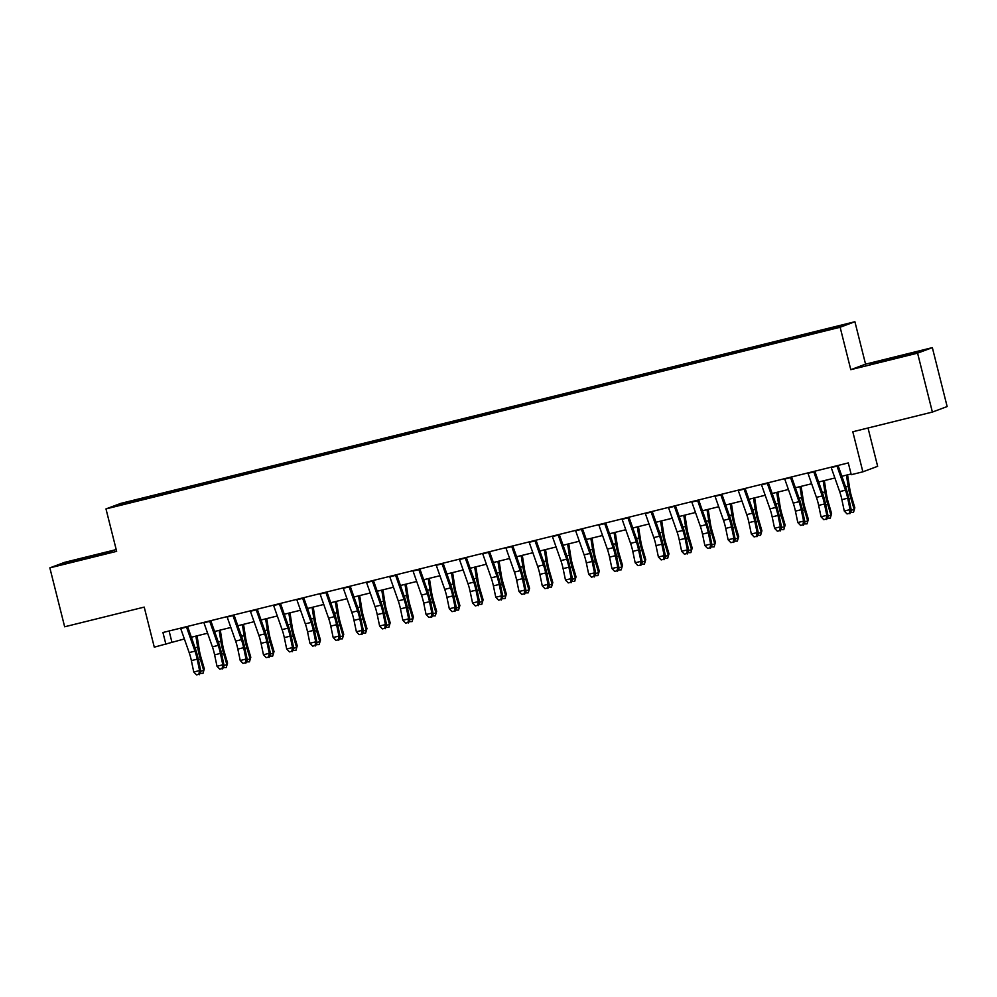 <?xml version="1.0" encoding="UTF-8"?>
<svg xmlns="http://www.w3.org/2000/svg" width="997" height="997" viewBox="0 0 997 997"><rect width="100%" height="100%" fill="white"/><g stroke="black" fill="none" stroke-linecap="round" stroke-linejoin="round"><path stroke-width="1.5" d="M125.572 503.946L134.396 501.578L125.572 503.946M116.2 549.584L64.618 562.345L49.85 567.866L64.655 626.789L144.216 607.098L154.286 647.165L184.37 638.965M854.903 321.732L120.762 503.398L105.981 508.919L840.135 327.253L854.903 321.732L865.558 364.154L850.79 369.675L917.576 353.15L932.345 347.629L865.558 364.154M932.345 347.629L947.15 406.552L932.382 412.073L852.809 431.763L862.866 471.83L877.647 466.309L868.026 428M917.576 353.15L932.382 412.073M862.866 471.83L851.251 474.697L848.297 462.92L162.935 632.509L165.901 644.299M827.61 329.907L813.951 333.472L827.684 330.194M145.325 498.986L806.835 335.304L841.256 325.658L818.5 330.942L154.049 495.359L151.257 496.406L151.345 497.503M145.188 498.674L119.628 504.993L151.257 496.406M850.79 369.675L840.135 327.253M49.85 567.866L116.649 551.341L105.981 508.919M191.349 637.233L207.6 633.22M214.592 631.487L230.843 627.462M237.822 625.742L254.073 621.717M261.052 619.997L277.303 615.972M284.282 614.239L300.533 610.226M307.512 608.494L323.763 604.469M330.742 602.749L346.993 598.723M353.985 596.991L370.236 592.978M377.215 591.246L393.466 587.221M400.445 585.501L416.696 581.475M423.675 579.743L439.926 575.73M446.905 573.998L463.156 569.972M470.148 568.253L486.399 564.227M493.378 562.507L509.629 558.482M516.608 556.75L532.859 552.737M539.838 551.005L556.089 546.979M563.068 545.259L579.319 541.234M586.298 539.502L602.549 535.489M609.541 533.756L625.792 529.731M632.771 528.011L649.022 523.986M656.001 522.266L672.252 518.241M679.231 516.508L695.482 512.495M702.461 510.763L718.712 506.738M725.704 505.018L741.955 500.993M748.934 499.26L765.185 495.247M772.164 493.515L788.415 489.49M795.394 487.77L811.645 483.744M818.624 482.012L834.875 477.999M841.854 476.267L851.077 473.986M169.104 630.989L171.883 642.056M815.758 332.736L815.696 331.989M154.398 496.743L154.049 495.359M125.697 502.725L126.457 503.311M899.207 356.203L870.119 364.241L914.959 353.15L919.408 351.48L899.207 356.203L899.456 357.163M62.799 564.015L112.075 551.254L62.799 564.015M92.123 556.937L91.886 555.977M836.882 465.736A8.512 1.483 76.1 0 0 837.019 466.135L845.481 490.188A12.151 2.119 -103.9 0 1 847.687 498.201L850.08 509.604L851.376 510.539L848.983 499.148A18.233 3.178 76.1 0 0 845.68 487.122L838.053 465.449M831.074 467.182A8.512 1.483 76.1 0 0 831.211 467.568L839.673 491.621A12.151 2.119 -103.9 0 1 841.879 499.647L844.272 511.037L850.08 509.604L849.357 513.343L847.039 513.916L849.357 513.343M849.88 513.717L851.376 510.539M844.272 511.037L847.039 513.916M847.562 474.859L849.731 488.592A12.151 2.119 76.1 0 0 851.575 496.755L854.828 507.822L853.507 512.371L850.478 512.433M851.301 510.202L854.192 509.492L850.939 498.425A18.233 3.178 -103.9 0 1 848.16 486.187L846.416 475.145M853.507 512.371L854.828 507.822M813.652 471.494A8.512 1.483 76.1 0 0 813.789 471.88L822.251 495.933A12.151 2.119 -103.9 0 1 824.457 503.959L826.837 515.349L828.146 516.296L825.753 504.893A18.233 3.178 76.1 0 0 822.438 492.867L814.823 471.195M807.844 472.927A8.512 1.483 76.1 0 0 807.981 473.313L816.431 497.366A12.151 2.119 -103.9 0 1 818.649 505.392L821.029 516.782L826.837 515.349L826.127 519.088L823.796 519.674L826.127 519.088M826.65 519.474L828.146 516.296M821.029 516.782L823.796 519.674M790.422 477.239A8.512 1.483 76.1 0 0 790.559 477.625L799.008 501.678A12.151 2.119 -103.9 0 1 801.227 509.704L803.607 521.095L804.915 522.042L802.523 510.651A18.233 3.178 76.1 0 0 799.208 498.612L791.593 476.952M784.614 478.672A8.512 1.483 76.1 0 0 784.751 479.071L793.201 503.124A12.151 2.119 -103.9 0 1 795.419 511.137L797.799 522.54L803.607 521.095L802.897 524.846L800.566 525.419L802.897 524.846M803.408 525.22L804.915 522.042M797.799 522.54L800.566 525.419M767.192 482.984A8.512 1.483 76.1 0 0 767.329 483.383L775.778 507.436A12.151 2.119 -103.9 0 1 777.984 515.449L780.377 526.84L781.673 527.787L779.293 516.396A18.233 3.178 76.1 0 0 775.978 504.37L768.363 482.698M761.384 484.43A8.512 1.483 76.1 0 0 761.521 484.816L769.971 508.869A12.151 2.119 -103.9 0 1 772.177 516.895L774.569 528.285L780.377 526.84L779.666 530.591L777.336 531.164L779.666 530.591M780.177 530.965L781.673 527.787M774.569 528.285L777.336 531.164M743.961 488.742A8.512 1.483 76.1 0 0 744.086 489.128L752.548 513.181A12.151 2.119 -103.9 0 1 754.754 521.194L757.147 532.597L758.443 533.545L756.062 522.141A18.233 3.178 76.1 0 0 752.747 510.115L745.12 488.443M738.154 490.175A8.512 1.483 76.1 0 0 738.279 490.561L746.741 514.614A12.151 2.119 -103.9 0 1 748.946 522.64L751.339 534.031L757.147 532.597L756.424 536.336L754.106 536.909L756.424 536.336M756.947 536.722L758.443 533.545M751.339 534.031L754.106 536.909M824.332 480.604L826.488 494.35A12.151 2.119 76.1 0 0 828.345 502.5L831.598 513.567L830.277 518.116L827.248 518.191M828.071 515.96L830.962 515.237L827.697 504.17A18.233 3.178 -103.9 0 1 824.918 491.945L823.186 480.89M830.277 518.116L831.598 513.567M801.102 486.349L803.258 500.095A12.151 2.119 76.1 0 0 805.115 508.246L808.368 519.312L807.047 523.861L804.018 523.936M804.841 521.705L807.72 520.995L804.467 509.916A18.233 3.178 -103.9 0 1 801.688 497.69L799.955 486.636M807.047 523.861L808.368 519.312M777.872 492.107L780.028 505.84A12.151 2.119 76.1 0 0 781.885 513.991L785.138 525.07L783.804 529.619L780.788 529.681M781.611 527.45L784.489 526.74L781.237 515.673A18.233 3.178 -103.9 0 1 778.458 503.435L776.725 492.393M783.804 529.619L785.138 525.07M754.642 497.852L756.798 511.586A12.151 2.119 76.1 0 0 758.655 519.749L761.907 530.815L760.574 535.364L757.558 535.439M758.381 533.208L761.259 532.485L758.007 521.419A18.233 3.178 -103.9 0 1 755.228 509.193L753.483 498.139M760.574 535.364L761.907 530.815M720.719 494.487A8.512 1.483 76.1 0 0 720.856 494.873L729.318 518.926A12.151 2.119 -103.9 0 1 731.524 526.952L733.917 538.343L735.213 539.29L732.832 527.899A18.233 3.178 76.1 0 0 729.517 515.86L721.89 494.2M714.911 495.92A8.512 1.483 76.1 0 0 715.048 496.319L723.51 520.372A12.151 2.119 -103.9 0 1 725.716 528.385L728.109 539.776L733.917 538.343L733.194 542.094L730.876 542.667L733.194 542.094M733.717 542.468L735.213 539.29M728.109 539.776L730.876 542.667M731.399 503.597L733.568 517.343A12.151 2.119 76.1 0 0 735.412 525.494L738.677 536.56L737.344 541.109L734.315 541.184M735.138 538.953L738.029 538.243L734.777 527.164A18.233 3.178 -103.9 0 1 731.997 514.938L730.253 503.884M737.344 541.109L738.677 536.56M697.489 500.232A8.512 1.483 76.1 0 0 697.626 500.631L706.088 524.684A12.151 2.119 -103.9 0 1 708.294 532.697L710.674 544.088L711.983 545.035L709.59 533.644A18.233 3.178 76.1 0 0 706.275 521.618L698.66 499.946M691.681 501.665A8.512 1.483 76.1 0 0 691.818 502.064L700.28 526.117A12.151 2.119 -103.9 0 1 702.486 534.13L704.867 545.533L710.674 544.088L709.964 547.839L707.646 548.412L709.964 547.839M710.487 548.213L711.983 545.035M704.867 545.533L707.646 548.412M708.169 509.355L710.338 523.089A12.151 2.119 76.1 0 0 712.182 531.239L715.435 542.318L714.114 546.855L711.085 546.929M711.908 544.698L714.799 543.988L711.546 532.921A18.233 3.178 -103.9 0 1 708.755 520.683L707.023 509.629M714.114 546.855L715.435 542.318M674.259 505.978A8.512 1.483 76.1 0 0 674.396 506.376L682.845 530.429A12.151 2.119 -103.9 0 1 685.064 538.442L687.444 549.846L688.753 550.793L686.36 539.389A18.233 3.178 76.1 0 0 683.045 527.363L675.43 505.691M668.451 507.423A8.512 1.483 76.1 0 0 668.588 507.809L677.038 531.862A12.151 2.119 -103.9 0 1 679.256 539.888L681.636 551.279L687.444 549.846L686.734 553.584L684.403 554.158L686.734 553.584M687.257 553.971L688.753 550.793M681.636 551.279L684.403 554.158M684.939 515.1L687.095 528.834A12.151 2.119 76.1 0 0 688.952 536.997L692.205 548.063L690.884 552.612L687.855 552.687M688.678 550.444L691.569 549.733L688.304 538.667A18.233 3.178 -103.9 0 1 685.525 526.441L683.792 515.387M690.884 552.612L692.205 548.063M651.029 511.735A8.512 1.483 76.1 0 0 651.166 512.122L659.615 536.174A12.151 2.119 -103.9 0 1 661.834 544.2L664.214 555.591L665.522 556.538L663.13 545.147A18.233 3.178 76.1 0 0 659.815 533.108L652.2 511.436M645.221 513.168A8.512 1.483 76.1 0 0 645.358 513.555L653.808 537.607A12.151 2.119 -103.9 0 1 656.014 545.633L658.406 557.024L664.214 555.591L663.504 559.329L661.173 559.915L663.504 559.329M664.014 559.716L665.522 556.538M658.406 557.024L661.173 559.915M661.709 520.845L663.865 534.591A12.151 2.119 76.1 0 0 665.722 542.742L668.975 553.809L667.654 558.357L664.625 558.432M665.448 556.201L668.326 555.479L665.074 544.412A18.233 3.178 -103.9 0 1 662.295 532.186L660.562 521.132M667.654 558.357L668.975 553.809M627.798 517.48A8.512 1.483 76.1 0 0 627.936 517.867L636.385 541.919A12.151 2.119 -103.9 0 1 638.591 549.945L640.984 561.336L642.28 562.283L639.9 550.892A18.233 3.178 76.1 0 0 636.585 538.866L628.97 517.194M621.991 518.914A8.512 1.483 76.1 0 0 622.116 519.312L630.578 543.365A12.151 2.119 -103.9 0 1 632.783 551.378L635.176 562.782L640.984 561.336L640.261 565.087L637.943 565.66L640.261 565.087M640.784 565.461L642.28 562.283M635.176 562.782L637.943 565.66M638.479 526.603L640.635 540.337A12.151 2.119 76.1 0 0 642.492 548.487L645.744 559.554L644.411 564.103L641.395 564.177M642.218 561.947L645.096 561.236L641.844 550.157A18.233 3.178 -103.9 0 1 639.065 537.931L637.332 526.877M644.411 564.103L645.744 559.554M604.556 523.226A8.512 1.483 76.1 0 0 604.693 523.624L613.155 547.677A12.151 2.119 -103.9 0 1 615.361 555.69L617.754 567.094L619.05 568.028L616.669 556.638A18.233 3.178 76.1 0 0 613.354 544.611L605.727 522.939M598.748 524.671A8.512 1.483 76.1 0 0 598.885 525.058L607.347 549.11A12.151 2.119 -103.9 0 1 609.553 557.136L611.946 568.527L617.754 567.094L617.031 570.832L614.713 571.406L617.031 570.832M617.554 571.206L619.05 568.028M611.946 568.527L614.713 571.406M615.236 532.348L617.405 546.082A12.151 2.119 76.1 0 0 619.249 554.232L622.514 565.311L621.181 569.86L618.165 569.923M618.987 567.692L621.866 566.981L618.614 555.915A18.233 3.178 -103.9 0 1 615.834 543.677L614.09 532.635M621.181 569.86L622.514 565.311M581.326 528.983A8.512 1.483 76.1 0 0 581.463 529.37L589.925 553.422A12.151 2.119 -103.9 0 1 592.131 561.448L594.524 572.839L595.82 573.786L593.427 562.383A18.233 3.178 76.1 0 0 590.124 550.356L582.497 528.684M575.518 530.416A8.512 1.483 76.1 0 0 575.655 530.803L584.117 554.855A12.151 2.119 -103.9 0 1 586.323 562.881L588.716 574.272L594.524 572.839L593.801 576.578L591.483 577.151L593.801 576.578M594.324 576.964L595.82 573.786M588.716 574.272L591.483 577.151M592.006 538.093L594.175 551.84A12.151 2.119 76.1 0 0 596.019 559.99L599.272 571.057L597.951 575.605L594.922 575.68M595.745 573.449L598.636 572.727L595.383 561.66A18.233 3.178 -103.9 0 1 592.604 549.434L590.86 538.38M597.951 575.605L599.272 571.057M558.096 534.728A8.512 1.483 76.1 0 0 558.233 535.115L566.695 559.167A12.151 2.119 -103.9 0 1 568.901 567.193L571.281 578.584L572.59 579.531L570.197 568.14A18.233 3.178 76.1 0 0 566.882 556.102L559.267 534.442M552.288 536.162A8.512 1.483 76.1 0 0 552.425 536.56L560.875 560.613A12.151 2.119 -103.9 0 1 563.093 568.626L565.473 580.017L571.281 578.584L570.571 582.335L568.24 582.909L570.571 582.335M571.094 582.709L572.59 579.531M565.473 580.017L568.24 582.909M568.776 543.839L570.932 557.585A12.151 2.119 76.1 0 0 572.789 565.735L576.042 576.802L574.721 581.351L571.692 581.425M572.515 579.195L575.406 578.484L572.141 567.405A18.233 3.178 -103.9 0 1 569.362 555.179L567.629 544.125M574.721 581.351L576.042 576.802M534.866 540.474A8.512 1.483 76.1 0 0 535.003 540.873L543.452 564.925A12.151 2.119 -103.9 0 1 545.671 572.939L548.051 584.329L549.359 585.276L546.967 573.886A18.233 3.178 76.1 0 0 543.652 561.859L536.037 540.187M529.058 541.907A8.512 1.483 76.1 0 0 529.195 542.306L537.645 566.358A12.151 2.119 -103.9 0 1 539.863 574.372L542.243 585.775L548.051 584.329L547.341 588.08L545.01 588.654L547.341 588.08M547.852 588.454L549.359 585.276M542.243 585.775L545.01 588.654M511.635 546.219A8.512 1.483 76.1 0 0 511.773 546.618L520.222 570.67A12.151 2.119 -103.9 0 1 522.428 578.684L524.821 590.087L526.117 591.034L523.737 579.631A18.233 3.178 76.1 0 0 520.422 567.605L512.807 545.932M505.828 547.665A8.512 1.483 76.1 0 0 505.965 548.051L514.415 572.104A12.151 2.119 -103.9 0 1 516.62 580.129L519.013 591.52L524.821 590.087L524.11 593.826L521.78 594.399L524.11 593.826M524.621 594.212L526.117 591.034M519.013 591.52L521.78 594.399M488.405 551.977A8.512 1.483 76.1 0 0 488.53 552.363L496.992 576.416A12.151 2.119 -103.9 0 1 499.198 584.441L501.591 595.832L502.887 596.779L500.506 585.389A18.233 3.178 76.1 0 0 497.191 573.35L489.577 551.69M482.598 553.41A8.512 1.483 76.1 0 0 482.722 553.809L491.185 577.861A12.151 2.119 -103.9 0 1 493.39 585.875L495.783 597.265L501.591 595.832L500.868 599.583L498.55 600.157L500.868 599.583M501.391 599.957L502.887 596.779M495.783 597.265L498.55 600.157M465.163 557.722A8.512 1.483 76.1 0 0 465.3 558.108L473.762 582.161A12.151 2.119 -103.9 0 1 475.968 590.187L478.361 601.577L479.657 602.524L477.276 591.134A18.233 3.178 76.1 0 0 473.961 579.107L466.334 557.435M459.355 559.155A8.512 1.483 76.1 0 0 459.492 559.554L467.954 583.606A12.151 2.119 -103.9 0 1 470.16 591.62L472.553 603.023L478.361 601.577L477.638 605.329L475.32 605.902L477.638 605.329M478.161 605.702L479.657 602.524M472.553 603.023L475.32 605.902M441.933 563.467A8.512 1.483 76.1 0 0 442.07 563.866L450.532 587.918A12.151 2.119 -103.9 0 1 452.738 595.932L455.118 607.335L456.427 608.27L454.034 596.879A18.233 3.178 76.1 0 0 450.719 584.853L443.104 563.18M436.125 564.913A8.512 1.483 76.1 0 0 436.262 565.299L444.724 589.352A12.151 2.119 -103.9 0 1 446.93 597.377L449.311 608.768L455.118 607.335L454.408 611.074L452.09 611.647L454.408 611.074M454.931 611.448L456.427 608.27M449.311 608.768L452.09 611.647M418.703 569.225A8.512 1.483 76.1 0 0 418.84 569.611L427.289 593.664A12.151 2.119 -103.9 0 1 429.508 601.69L431.888 613.08L433.197 614.027L430.804 602.624A18.233 3.178 76.1 0 0 427.489 590.598L419.874 568.926M412.895 570.658A8.512 1.483 76.1 0 0 413.032 571.044L421.482 595.097A12.151 2.119 -103.9 0 1 423.7 603.123L426.08 614.513L431.888 613.08L431.178 616.819L428.847 617.405L431.178 616.819M431.701 617.205L433.197 614.027M426.08 614.513L428.847 617.405M395.473 574.97A8.512 1.483 76.1 0 0 395.61 575.356L404.059 599.409A12.151 2.119 -103.9 0 1 406.278 607.435L408.658 618.825L409.966 619.773L407.574 608.382A18.233 3.178 76.1 0 0 404.259 596.343L396.644 574.683M389.665 576.403A8.512 1.483 76.1 0 0 389.802 576.802L398.252 600.855A12.151 2.119 -103.9 0 1 400.458 608.868L402.85 620.271L408.658 618.825L407.947 622.577L405.617 623.15L407.947 622.577M408.458 622.951L409.966 619.773M402.85 620.271L405.617 623.15M372.242 580.715A8.512 1.483 76.1 0 0 372.38 581.114L380.829 605.167A12.151 2.119 -103.9 0 1 383.035 613.18L385.428 624.571L386.724 625.518L384.344 614.127A18.233 3.178 76.1 0 0 381.028 602.101L373.414 580.428M366.435 582.161A8.512 1.483 76.1 0 0 366.56 582.547L375.022 606.6A12.151 2.119 -103.9 0 1 377.227 614.613L379.62 626.016L385.428 624.571L384.705 628.322L382.387 628.895L384.705 628.322M385.228 628.696L386.724 625.518M379.62 626.016L382.387 628.895M349.012 586.473A8.512 1.483 76.1 0 0 349.137 586.859L357.599 610.912A12.151 2.119 -103.9 0 1 359.805 618.925L362.198 630.328L363.494 631.275L361.113 619.872A18.233 3.178 76.1 0 0 357.798 607.846L350.171 586.174M343.192 587.906A8.512 1.483 76.1 0 0 343.329 588.292L351.791 612.345A12.151 2.119 -103.9 0 1 353.997 620.371L356.39 631.762L362.198 630.328L361.475 634.067L359.157 634.64L361.475 634.067M361.998 634.453L363.494 631.275M356.39 631.762L359.157 634.64M325.77 592.218A8.512 1.483 76.1 0 0 325.907 592.604L334.369 616.657A12.151 2.119 -103.9 0 1 336.575 624.683L338.968 636.074L340.264 637.021L337.871 625.63A18.233 3.178 76.1 0 0 334.568 613.591L326.941 591.931M319.962 593.651A8.512 1.483 76.1 0 0 320.099 594.05L328.561 618.103A12.151 2.119 -103.9 0 1 330.767 626.116L333.16 637.507L338.968 636.074L338.245 639.825L335.927 640.398L338.245 639.825M338.768 640.199L340.264 637.021M333.16 637.507L335.927 640.398M302.54 597.963A8.512 1.483 76.1 0 0 302.677 598.362L311.139 622.415A12.151 2.119 -103.9 0 1 313.345 630.428L315.725 641.819L317.034 642.766L314.641 631.375A18.233 3.178 76.1 0 0 311.326 619.349L303.711 597.677M296.732 599.396A8.512 1.483 76.1 0 0 296.869 599.795L305.319 623.848A12.151 2.119 -103.9 0 1 307.537 631.861L309.917 643.264L315.725 641.819L315.015 645.57L312.684 646.143L315.015 645.57M315.538 645.944L317.034 642.766M309.917 643.264L312.684 646.143M279.31 603.708A8.512 1.483 76.1 0 0 279.447 604.107L287.896 628.16A12.151 2.119 -103.9 0 1 290.115 636.173L292.495 647.576L293.803 648.524L291.411 637.12A18.233 3.178 76.1 0 0 288.096 625.094L280.481 603.422M273.502 605.154A8.512 1.483 76.1 0 0 273.639 605.54L282.089 629.593A12.151 2.119 -103.9 0 1 284.307 637.619L286.687 649.01L292.495 647.576L291.785 651.315L289.454 651.888L291.785 651.315M292.295 651.702L293.803 648.524M286.687 649.01L289.454 651.888M256.079 609.466A8.512 1.483 76.1 0 0 256.217 609.852L264.666 633.905A12.151 2.119 -103.9 0 1 266.872 641.931L269.265 653.322L270.573 654.269L268.181 642.866A18.233 3.178 76.1 0 0 264.866 630.839L257.251 609.167M250.272 610.899A8.512 1.483 76.1 0 0 250.409 611.286L258.859 635.338A12.151 2.119 -103.9 0 1 261.064 643.364L263.457 654.755L269.265 653.322L268.554 657.06L266.224 657.646L268.554 657.06M269.065 657.447L270.573 654.269M263.457 654.755L266.224 657.646M232.849 615.211A8.512 1.483 76.1 0 0 232.974 615.598L241.436 639.65A12.151 2.119 -103.9 0 1 243.642 647.676L246.035 659.067L247.331 660.014L244.95 648.623A18.233 3.178 76.1 0 0 241.635 636.585L234.021 614.925M227.042 616.645A8.512 1.483 76.1 0 0 227.166 617.043L235.628 641.096A12.151 2.119 -103.9 0 1 237.834 649.109L240.227 660.513L246.035 659.067L245.312 662.818L242.994 663.391L245.312 662.818M245.835 663.192L247.331 660.014M240.227 660.513L242.994 663.391M209.607 620.957A8.512 1.483 76.1 0 0 209.744 621.355L218.206 645.408A12.151 2.119 -103.9 0 1 220.412 653.421L222.805 664.825L224.101 665.759L221.72 654.368A18.233 3.178 76.1 0 0 218.405 642.342L210.778 620.67M203.799 622.402A8.512 1.483 76.1 0 0 203.936 622.789L212.398 646.841A12.151 2.119 -103.9 0 1 214.604 654.867L216.997 666.258L222.805 664.825L222.082 668.563L219.764 669.137L222.082 668.563M222.605 668.937L224.101 665.759M216.997 666.258L219.764 669.137M186.377 626.714A8.512 1.483 76.1 0 0 186.514 627.101L194.976 651.153A12.151 2.119 -103.9 0 1 197.182 659.179L199.562 670.57L200.871 671.517L198.478 660.114A18.233 3.178 76.1 0 0 195.163 648.087L187.548 626.415M180.569 628.147A8.512 1.483 76.1 0 0 180.706 628.534L189.168 652.586A12.151 2.119 -103.9 0 1 191.374 660.612L193.754 672.003L199.562 670.57L198.852 674.308L196.534 674.882L198.852 674.308M199.375 674.695L200.871 671.517M193.754 672.003L196.534 674.882M545.546 549.596L547.702 563.33A12.151 2.119 76.1 0 0 549.559 571.48L552.812 582.56L551.491 587.096L548.462 587.171M549.285 584.94L552.164 584.23L548.911 573.163A18.233 3.178 -103.9 0 1 546.132 560.925L544.399 549.87M551.491 587.096L552.812 582.56M522.316 555.341L524.472 569.075A12.151 2.119 76.1 0 0 526.329 577.238L529.581 588.305L528.248 592.854L525.232 592.928M526.055 590.685L528.933 589.975L525.681 578.908A18.233 3.178 -103.9 0 1 522.902 566.682L521.169 555.628M528.248 592.854L529.581 588.305M499.086 561.087L501.242 574.833A12.151 2.119 76.1 0 0 503.099 582.983L506.351 594.05L505.018 598.599L502.002 598.674M502.824 596.443L505.703 595.72L502.451 584.653A18.233 3.178 -103.9 0 1 499.671 572.428L497.927 561.373M505.018 598.599L506.351 594.05M475.843 566.844L478.012 580.578A12.151 2.119 76.1 0 0 479.856 588.729L483.121 599.808L481.788 604.344L478.759 604.419M479.582 602.188L482.473 601.478L479.221 590.398A18.233 3.178 -103.9 0 1 476.441 578.173L474.697 567.119M481.788 604.344L483.121 599.808M452.613 572.59L454.782 586.323A12.151 2.119 76.1 0 0 456.626 594.486L459.879 605.553L458.558 610.102L455.529 610.164M456.352 607.933L459.243 607.223L455.99 596.156A18.233 3.178 -103.9 0 1 453.199 583.918L451.467 572.876M458.558 610.102L459.879 605.553M429.383 578.335L431.539 592.081A12.151 2.119 76.1 0 0 433.396 600.231L436.649 611.298L435.328 615.847L432.299 615.922M433.122 613.691L436.013 612.968L432.748 601.901A18.233 3.178 -103.9 0 1 429.969 589.676L428.236 578.621M435.328 615.847L436.649 611.298M406.153 584.08L408.309 597.826A12.151 2.119 76.1 0 0 410.166 605.977L413.419 617.043L412.097 621.592L409.069 621.667M409.892 619.436L412.77 618.726L409.518 607.647A18.233 3.178 -103.9 0 1 406.739 595.421L405.006 584.367M412.097 621.592L413.419 617.043M382.923 589.838L385.079 603.571A12.151 2.119 76.1 0 0 386.936 611.722L390.188 622.801L388.855 627.337L385.839 627.412M386.662 625.181L389.54 624.471L386.288 613.404A18.233 3.178 -103.9 0 1 383.509 601.166L381.776 590.124M388.855 627.337L390.188 622.801M359.68 595.583L361.849 609.317A12.151 2.119 76.1 0 0 363.693 617.479L366.958 628.546L365.625 633.095L362.609 633.17M363.431 630.927L366.31 630.216L363.058 619.149A18.233 3.178 -103.9 0 1 360.278 606.924L358.534 595.87M365.625 633.095L366.958 628.546M336.45 601.328L338.619 615.074A12.151 2.119 76.1 0 0 340.463 623.225L343.728 634.291L342.395 638.84L339.366 638.915M340.189 636.684L343.08 635.974L339.827 624.895A18.233 3.178 -103.9 0 1 337.048 612.669L335.304 601.615M342.395 638.84L343.728 634.291M313.22 607.086L315.376 620.819A12.151 2.119 76.1 0 0 317.233 628.97L320.486 640.049L319.165 644.585L316.136 644.66M316.959 642.429L319.85 641.719L316.585 630.652A18.233 3.178 -103.9 0 1 313.806 618.414L312.073 607.36M319.165 644.585L320.486 640.049M289.99 612.831L292.146 626.565A12.151 2.119 76.1 0 0 294.003 634.728L297.256 645.794L295.935 650.343L292.906 650.405M293.729 648.175L296.608 647.464L293.355 636.398A18.233 3.178 -103.9 0 1 290.576 624.159L288.843 613.118M295.935 650.343L297.256 645.794M266.76 618.576L268.916 632.322A12.151 2.119 76.1 0 0 270.773 640.473L274.025 651.539L272.692 656.088L269.676 656.163M270.499 653.932L273.377 653.209L270.125 642.143A18.233 3.178 -103.9 0 1 267.346 629.917L265.613 618.863M272.692 656.088L274.025 651.539M243.53 624.321L245.686 638.068A12.151 2.119 76.1 0 0 247.543 646.218L250.795 657.285L249.462 661.834L246.446 661.908M247.268 659.678L250.147 658.967L246.895 647.888A18.233 3.178 -103.9 0 1 244.115 635.662L242.371 624.608M249.462 661.834L250.795 657.285M220.287 630.079L222.456 643.813A12.151 2.119 76.1 0 0 224.3 651.963L227.565 663.042L226.232 667.591L223.203 667.654M224.026 665.423L226.917 664.712L223.664 653.646A18.233 3.178 -103.9 0 1 220.885 641.407L219.141 630.366M226.232 667.591L227.565 663.042M197.057 635.824L199.226 649.57A12.151 2.119 76.1 0 0 201.07 657.721L204.323 668.788L203.002 673.336L199.973 673.411M200.796 671.18L203.687 670.458L200.434 659.391A18.233 3.178 -103.9 0 1 197.643 647.165L195.91 636.111M203.002 673.336L204.323 668.788M845.481 490.188L839.673 491.621M847.687 498.201L841.879 499.647M837.019 466.135L831.211 467.568M848.933 498.911L850.939 498.425M845.568 486.835L848.16 486.187M822.251 495.933L816.431 497.366M824.457 503.959L818.649 505.392M813.789 471.88L807.981 473.313M799.008 501.678L793.201 503.124M801.227 509.704L795.419 511.137M790.559 477.625L784.751 479.071M775.778 507.436L769.971 508.869M777.984 515.449L772.177 516.895M767.329 483.383L761.521 484.816M752.548 513.181L746.741 514.614M754.754 521.194L748.946 522.64M744.086 489.128L738.279 490.561M825.703 504.669L827.697 504.17M822.338 492.58L824.918 491.945M802.473 510.414L804.467 509.916M799.108 498.326L801.688 497.69M779.243 516.159L781.237 515.673M775.878 504.083L778.458 503.435M756.013 521.917L758.007 521.419M752.648 509.828L755.228 509.193M729.318 518.926L723.51 520.372M731.524 526.952L725.716 528.385M720.856 494.873L715.048 496.319M732.783 527.662L734.777 527.164M729.405 515.574L731.997 514.938M706.088 524.684L700.28 526.117M708.294 532.697L702.486 534.13M697.626 500.631L691.818 502.064M709.54 533.407L711.546 532.921M706.175 521.319L708.755 520.683M682.845 530.429L677.038 531.862M685.064 538.442L679.256 539.888M674.396 506.376L668.588 507.809M686.31 539.153L688.304 538.667M682.945 527.077L685.525 526.441M659.615 536.174L653.808 537.607M661.834 544.2L656.014 545.633M651.166 512.122L645.358 513.555M663.08 544.91L665.074 544.412M659.715 532.822L662.295 532.186M636.385 541.919L630.578 543.365M638.591 549.945L632.783 551.378M627.936 517.867L622.116 519.312M639.85 550.656L641.844 550.157M636.485 538.567L639.065 537.931M613.155 547.677L607.347 549.11M615.361 555.69L609.553 557.136M604.693 523.624L598.885 525.058M616.62 556.401L618.614 555.915M613.255 544.325L615.834 543.677M589.925 553.422L584.117 554.855M592.131 561.448L586.323 562.881M581.463 529.37L575.655 530.803M593.377 562.158L595.383 561.66M590.012 550.07L592.604 549.434M566.695 559.167L560.875 560.613M568.901 567.193L563.093 568.626M558.233 535.115L552.425 536.56M570.147 567.904L572.141 567.405M566.782 555.815L569.362 555.179M543.452 564.925L537.645 566.358M545.671 572.939L539.863 574.372M535.003 540.873L529.195 542.306M520.222 570.67L514.415 572.104M522.428 578.684L516.62 580.129M511.773 546.618L505.965 548.051M496.992 576.416L491.185 577.861M499.198 584.441L493.39 585.875M488.53 552.363L482.722 553.809M473.762 582.161L467.954 583.606M475.968 590.187L470.16 591.62M465.3 558.108L459.492 559.554M450.532 587.918L444.724 589.352M452.738 595.932L446.93 597.377M442.07 563.866L436.262 565.299M427.289 593.664L421.482 595.097M429.508 601.69L423.7 603.123M418.84 569.611L413.032 571.044M404.059 599.409L398.252 600.855M406.278 607.435L400.458 608.868M395.61 575.356L389.802 576.802M380.829 605.167L375.022 606.6M383.035 613.18L377.227 614.613M372.38 581.114L366.56 582.547M357.599 610.912L351.791 612.345M359.805 618.925L353.997 620.371M349.137 586.859L343.329 588.292M334.369 616.657L328.561 618.103M336.575 624.683L330.767 626.116M325.907 592.604L320.099 594.05M311.139 622.415L305.319 623.848M313.345 630.428L307.537 631.861M302.677 598.362L296.869 599.795M287.896 628.16L282.089 629.593M290.115 636.173L284.307 637.619M279.447 604.107L273.639 605.54M264.666 633.905L258.859 635.338M266.872 641.931L261.064 643.364M256.217 609.852L250.409 611.286M241.436 639.65L235.628 641.096M243.642 647.676L237.834 649.109M232.974 615.598L227.166 617.043M218.206 645.408L212.398 646.841M220.412 653.421L214.604 654.867M209.744 621.355L203.936 622.789M194.976 651.153L189.168 652.586M197.182 659.179L191.374 660.612M186.514 627.101L180.706 628.534M546.917 573.649L548.911 573.163M543.552 561.573L546.132 560.925M523.687 579.394L525.681 578.908M520.322 567.318L522.902 566.682M500.457 585.152L502.451 584.653M497.092 573.063L499.671 572.428M477.227 590.897L479.221 590.398M473.849 578.808L476.441 578.173M453.984 596.642L455.99 596.156M450.619 584.566L453.199 583.918M430.754 602.4L432.748 601.901M427.389 590.311L429.969 589.676M407.524 608.145L409.518 607.647M404.159 596.056L406.739 595.421M384.294 613.89L386.288 613.404M380.929 601.814L383.509 601.166M361.064 619.648L363.058 619.149M357.699 607.559L360.278 606.924M337.821 625.393L339.827 624.895M334.456 613.305L337.048 612.669M314.591 631.138L316.585 630.652M311.226 619.05L313.806 618.414M291.361 636.884L293.355 636.398M287.996 624.807L290.576 624.159M268.131 642.641L270.125 642.143M264.766 630.553L267.346 629.917M244.901 648.386L246.895 647.888M241.536 636.298L244.115 635.662M221.67 654.132L223.664 653.646M218.306 642.056L220.885 641.407M198.428 659.889L200.434 659.391M195.063 647.801L197.643 647.165"/></g></svg>
